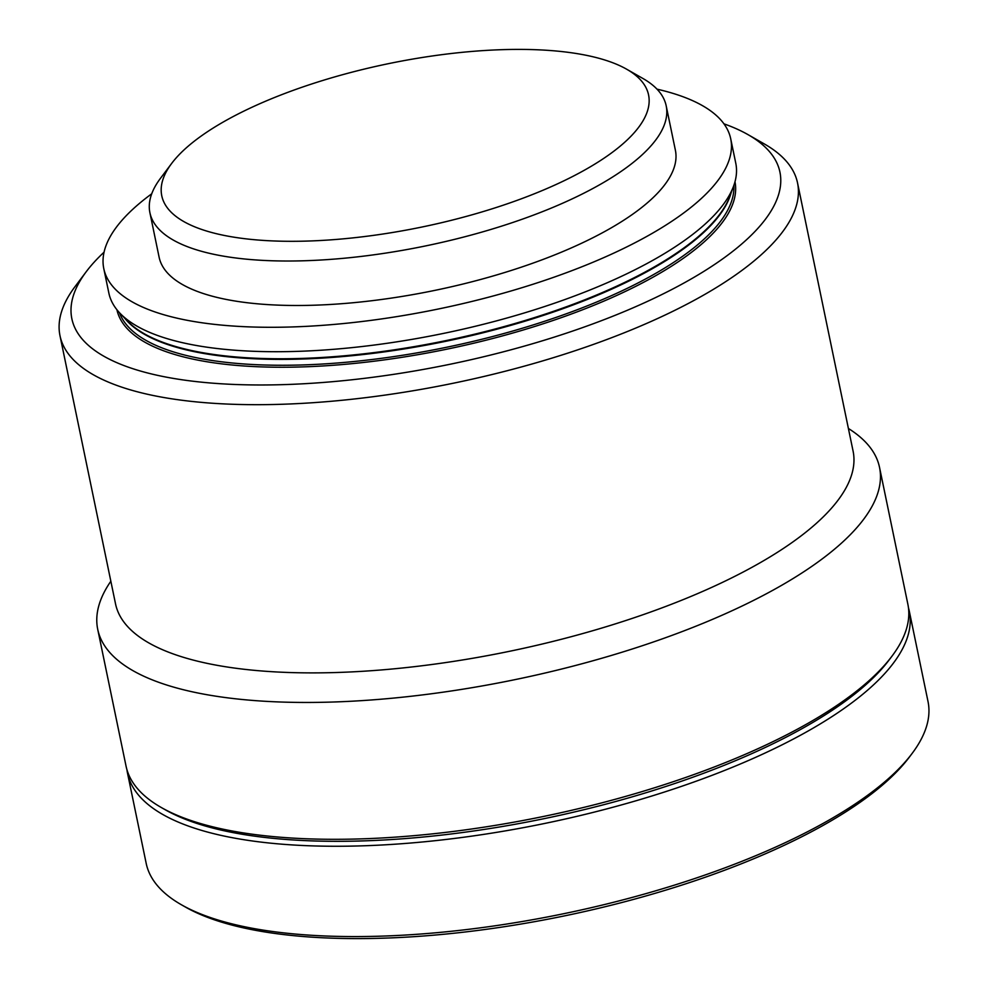 <?xml version="1.0" encoding="UTF-8"?>
<svg xmlns="http://www.w3.org/2000/svg" width="988" height="988" viewBox="0 0 988 988"><rect width="100%" height="100%" fill="white"/><g stroke="black" fill="none" stroke-linecap="round" stroke-linejoin="round"><path stroke-width="1.48" d="M891.917 656.242L889.101 659.996A395.435 132.651 168.3 0 1 337.698 841.319A395.435 132.651 168.3 0 1 165.428 809.864L161.353 807.542A399.201 133.911 -11.7 0 0 335.265 839.306A399.201 133.911 -11.7 0 0 891.917 656.242A399.201 133.911 -11.7 0 0 907.873 604.248L879.53 467.398A399.201 133.911 -11.7 0 0 848.396 428.483M908.454 607.756A399.201 133.911 168.3 0 1 909.306 611.202A399.201 133.911 168.3 0 1 732.812 767.12A399.201 133.911 168.3 0 1 336.698 846.259A399.201 133.911 168.3 0 1 127.501 773.098A399.201 133.911 168.3 0 1 126.921 769.603M912.06 753.523L909.244 757.265A395.435 132.651 168.3 0 1 357.841 938.6A395.435 132.651 168.3 0 1 185.571 907.132L181.496 904.81A399.201 133.911 -11.7 0 0 355.408 936.575A399.201 133.911 -11.7 0 0 912.06 753.523A399.201 133.911 -11.7 0 0 928.016 701.517L909.306 611.202M127.501 773.098L146.199 863.426A399.201 133.911 -11.7 0 0 181.496 904.81M110.841 581.228A399.201 133.911 -11.7 0 0 97.713 629.307L126.056 766.157A399.201 133.911 -11.7 0 0 161.353 807.542M151.72 193.796A320.112 107.383 -11.7 0 0 103.789 268.637L108.853 293.053A320.112 107.383 -11.7 0 0 120.017 313.282A320.112 107.383 -11.7 0 0 276.603 351.716A320.112 107.383 -11.7 0 0 733.553 186.226A320.112 107.383 -11.7 0 0 735.776 163.218L730.712 138.802A320.112 107.383 -11.7 0 0 657.008 89.155M518.305 49.4A248.556 83.375 -11.7 0 0 171.702 163.378A248.556 83.375 -11.7 0 0 292.028 241.307A248.556 83.375 -11.7 0 0 573.435 176.086A248.556 83.375 -11.7 0 0 626.59 69.172A248.556 83.375 -11.7 0 0 518.305 49.4M171.702 163.378L160.439 178.371A263.623 88.438 -11.7 0 0 149.904 212.704A263.623 88.438 -11.7 0 0 288.051 261.017A263.623 88.438 -11.7 0 0 549.637 208.764A263.623 88.438 -11.7 0 0 666.184 105.79A263.623 88.438 -11.7 0 0 642.879 78.46L626.59 69.172M149.904 212.704L159.105 257.176A263.623 88.438 -11.7 0 0 297.264 305.49A263.623 88.438 -11.7 0 0 558.85 253.224A263.623 88.438 -11.7 0 0 675.397 150.262L666.184 105.79M104.049 252.199A361.534 121.277 -11.7 0 0 86.302 271.626A361.534 121.277 -11.7 0 0 261.326 384.974A361.534 121.277 -11.7 0 0 670.642 290.114A361.534 121.277 -11.7 0 0 747.953 134.603A361.534 121.277 -11.7 0 0 723.957 123.833M86.302 271.626L75.039 286.619A376.601 126.328 -11.7 0 0 59.984 335.673A376.601 126.328 -11.7 0 0 257.349 404.685A376.601 126.328 -11.7 0 0 631.036 330.029A376.601 126.328 -11.7 0 0 797.538 182.928A376.601 126.328 -11.7 0 0 764.243 143.89L747.953 134.603M59.984 335.673L115.534 603.878A376.601 126.328 -11.7 0 0 312.887 672.89A376.601 126.328 -11.7 0 0 686.586 598.234A376.601 126.328 -11.7 0 0 853.089 451.133L797.538 182.928M97.713 629.307A399.201 133.911 -11.7 0 0 306.922 702.456A399.201 133.911 -11.7 0 0 703.036 623.317A399.201 133.911 -11.7 0 0 879.53 467.398M103.789 268.637A320.112 107.383 -11.7 0 0 271.552 327.287A320.112 107.383 -11.7 0 0 589.181 263.833A320.112 107.383 -11.7 0 0 730.712 138.802M120.017 313.282L127.452 321.038A314.283 105.432 -11.7 0 0 281.185 358.768A314.283 105.432 -11.7 0 0 729.823 196.291L733.553 186.226M124.76 318.235A314.085 105.358 -11.7 0 0 281.419 359.385A314.085 105.358 -11.7 0 0 731.169 192.648M119.449 312.677A314.085 105.358 -11.7 0 0 282.642 365.264A314.085 105.358 -11.7 0 0 733.837 185.435M116.917 309.738A315.592 105.864 -11.7 0 0 282.247 367.24A315.592 105.864 -11.7 0 0 594.974 304.847A315.592 105.864 -11.7 0 0 734.986 181.743"/></g></svg>
